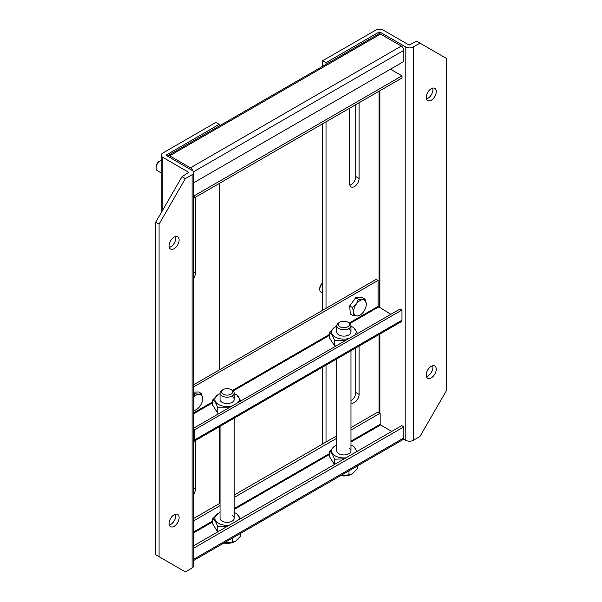 <?xml version="1.0" encoding="UTF-8"?>
<svg xmlns="http://www.w3.org/2000/svg" width="602" height="602" viewBox="0 0 602 602"><rect width="100%" height="100%" fill="white"/><g stroke="black" fill="none" stroke-linecap="round" stroke-linejoin="round"><path stroke-width="0.9" d="M179.11 240.032A7.081 4.094 120 0 0 177.643 236.789A7.081 4.094 120 0 0 172.18 238.685A7.081 4.094 120 0 0 169.094 245.819A7.081 4.094 120 0 0 170.562 249.062A7.081 4.094 120 0 0 176.017 247.159A7.081 4.094 120 0 0 179.11 240.032M169.305 247.369A7.081 4.094 120 0 0 175.769 238.106A7.081 4.094 120 0 0 175.551 236.548M179.11 517.675A7.081 4.094 120 0 0 177.643 514.432A7.081 4.094 120 0 0 172.18 516.328A7.081 4.094 120 0 0 169.094 523.454A7.081 4.094 120 0 0 170.562 526.697A7.081 4.094 120 0 0 176.017 524.801A7.081 4.094 120 0 0 179.11 517.675M169.305 525.012A7.081 4.094 120 0 0 175.769 515.741A7.081 4.094 120 0 0 175.551 514.191M219.211 124.336L215.87 122.409L162.796 153.043A5.268 3.04 0 0 0 161.253 155.196A5.268 3.04 0 0 0 162.796 157.348L188.742 172.33L182.03 176.649L185.371 178.576L192.083 174.7L192.083 568.025A5.268 3.04 0 0 0 193.626 565.872L193.626 172.548A5.268 3.04 180 0 0 192.083 170.396L165.979 155.196L219.211 124.336L219.211 126.021M219.211 183.512L219.211 370.004M219.211 426.788L219.211 503.693M193.626 494.272A6.622 3.823 120 0 0 195.492 488.869L195.492 440.483M193.626 278.327A6.622 3.823 120 0 0 195.492 272.932L195.492 197.208M193.626 172.548A5.268 3.04 180 0 1 192.083 174.7M192.083 568.025L185.371 571.9L159.071 556.715L159.071 224.125L185.371 178.576M159.071 224.125L155.73 222.191L182.03 176.649M155.73 222.191L155.73 554.788L159.071 556.715M231.085 389.592L232.131 390.201A7.081 4.094 180 0 1 234.208 393.091A7.081 4.094 180 0 1 232.131 395.988A7.081 4.094 180 0 1 222.115 395.988A7.081 4.094 180 0 1 220.039 393.091A7.081 4.094 180 0 1 222.115 390.201L223.169 389.592A5.599 3.228 180 0 1 231.085 389.592A5.599 3.228 180 0 1 231.085 394.159A5.599 3.228 180 0 1 223.169 394.159A5.599 3.228 180 0 1 223.169 389.592L222.115 390.201M223.816 543.072A11.4 6.584 0 0 0 235.186 541.424A11.4 6.584 0 0 0 235.405 541.296M240.725 533.304L240.725 535.976L235.6 541.183L232.252 542.221L223.982 542.974M232.252 542.221L232.252 538.203M193.626 392.12L198.645 391.97L201.354 393.527L199.036 394.19L194.77 393.731L193.626 393.068M194.77 393.731L193.626 396.981M202.641 398.644L202.626 398.118A8.925 5.155 -60 0 1 202.641 398.697A8.925 5.155 -60 0 1 199.917 406.267A8.925 5.155 -60 0 1 196.335 409.623A8.925 5.155 -60 0 1 193.626 410.481L195.943 409.819M193.626 397.32A8.925 5.155 -60 0 1 199.036 394.19A8.925 5.155 -60 0 1 202.626 398.118L201.354 393.527M192.73 170.855A3.522 2.032 -120 0 0 190.45 167.815L169.659 155.813A3.522 2.032 -120 0 0 167.898 155.64A3.522 2.032 -120 0 0 167.416 156.159M167.898 155.64L378.786 33.885A3.522 2.032 60 0 1 380.547 34.066L401.338 46.061A3.522 2.032 60 0 1 403.829 50.38L403.829 61.472L193.626 182.827M391.729 431.416L380.547 424.959L350.958 442.041M350.958 441.146L380.163 424.282L380.547 424.959M193.626 548.219L403.829 426.856L401.722 425.644L193.626 545.788M403.829 426.856L403.829 437.947A3.522 2.032 60 0 1 403.099 439.558L193.626 560.5M380.163 424.282L380.163 413.198L378.056 411.979L350.958 427.623M380.163 413.198L350.958 430.054M336.789 438.233L234.208 497.463M220.039 505.642L193.626 520.888M336.789 435.803L234.208 495.032M220.039 503.212L193.626 518.465M193.626 196.929L194.792 197.607L402.001 77.982L402.001 75.852L390.457 69.192M378.071 91.79L193.626 198.284M402.001 75.852L194.792 195.484L194.792 197.607M194.792 195.484L193.626 194.807M349.89 185.16A6.622 3.823 120 0 0 351.079 184.648A6.622 3.823 120 0 0 355.759 176.544L355.759 104.673M349.739 108.149L349.739 183.881A6.622 3.823 120 0 0 351.109 186.906A6.622 3.823 120 0 0 354.42 186.582A6.622 3.823 120 0 0 359.101 178.47L359.101 102.746M350.958 400.661A6.622 3.823 120 0 0 351.079 400.593A6.622 3.823 120 0 0 355.759 392.489L355.759 347.956M350.958 402.753A6.622 3.823 120 0 0 351.109 402.851A6.622 3.823 120 0 0 354.42 402.52A6.622 3.823 120 0 0 359.101 394.415L359.101 346.03M426.231 375.001A7.081 4.094 120 0 0 427.698 378.244A7.081 4.094 120 0 0 433.154 376.34A7.081 4.094 120 0 0 436.247 369.214A7.081 4.094 120 0 0 434.779 365.971A7.081 4.094 120 0 0 429.324 367.867A7.081 4.094 120 0 0 426.231 375.001M426.449 376.551A7.081 4.094 120 0 0 432.906 367.288A7.081 4.094 120 0 0 432.695 365.73M426.231 97.358A7.081 4.094 120 0 0 427.698 100.602A7.081 4.094 120 0 0 433.154 98.705A7.081 4.094 120 0 0 436.247 91.572A7.081 4.094 120 0 0 434.779 88.328A7.081 4.094 120 0 0 429.324 90.232A7.081 4.094 120 0 0 426.231 97.358M426.449 98.916A7.081 4.094 120 0 0 432.906 89.645A7.081 4.094 120 0 0 432.695 88.095M326.021 64.354L326.021 62.668L379.087 32.026L379.862 32.026L405.808 47.009L405.808 440.325A5.268 3.04 0 0 0 413.258 440.325L413.258 47.009A5.268 3.04 180 0 1 405.808 47.009M326.021 442.026L326.021 365.128M326.021 308.337L326.021 121.845M413.258 47.009L419.97 43.133L446.27 58.311L446.27 390.909L419.97 436.45L413.258 440.325M405.808 440.325L403.588 439.046M419.97 43.133L416.629 41.199L409.142 45.075L383.203 30.1A5.268 3.04 0 0 0 375.753 30.1L322.68 60.742L322.68 66.28M326.021 62.668L322.68 60.742M322.68 123.771L322.68 310.263M322.68 367.054L322.68 443.952M193.626 384.776L376.205 279.358L378.041 280.427L378.041 306.395L390.931 314.282M193.626 428.993L194.77 429.655L194.77 439.836A3.153 1.821 60 0 1 194.115 441.281L401.323 321.649A3.153 1.821 -120 0 0 401.97 320.211L401.97 310.03L400.134 308.969L193.626 428.195M193.626 386.898L378.041 280.427M194.115 441.281A3.153 1.821 60 0 1 193.626 441.424M401.97 310.03L194.77 429.655M347.828 322.19L348.882 322.792A7.081 4.094 180 0 1 350.958 325.69A7.081 4.094 180 0 1 348.882 328.579A7.081 4.094 180 0 1 338.866 328.579A7.081 4.094 180 0 1 336.789 325.69A7.081 4.094 180 0 1 338.866 322.792L339.919 322.19A5.599 3.228 180 0 1 347.828 322.19A5.599 3.228 180 0 1 347.828 326.758A5.599 3.228 180 0 1 339.919 326.758A5.599 3.228 180 0 1 339.919 322.19L338.866 322.792M340.566 475.663A11.4 6.584 0 0 0 351.937 474.022A11.4 6.584 0 0 0 352.155 473.887M357.475 465.903L357.475 468.574L352.351 473.782L349.002 474.82L340.732 475.565M349.002 474.82L349.002 470.794M234.208 393.655A12.273 7.089 180 0 1 235.803 394.43A12.273 7.089 180 0 1 238.249 402.429M232.297 405.861A12.273 7.089 180 0 1 218.443 404.446A12.273 7.089 180 0 1 218.443 394.43A12.273 7.089 180 0 1 220.039 393.655M219.331 413.348L217.751 413.19L212.747 405.274L212.747 399.886C214.207 400.307 215.712 402.512 217.262 406.493L217.751 407.802L228.88 407.832M240.808 400.955L236.985 395.108L235.803 394.43M232.131 396.545A7.081 4.094 180 0 1 234.208 399.442A7.081 4.094 180 0 1 229.836 403.22A7.081 4.094 180 0 1 222.115 402.332A7.081 4.094 180 0 1 220.039 399.442L220.039 393.091M217.751 413.19L217.751 407.802M218.443 394.43L212.747 399.886M161.253 160.358A5.907 3.409 120 0 0 160.305 160.779A5.907 3.409 120 0 0 156.136 168.011A5.907 3.409 120 0 0 157.355 170.712L161.253 172.962M160.305 160.779L159.259 161.389A4.417 2.551 120 0 0 156.136 166.792L156.136 168.011M350.958 326.246A12.273 7.089 180 0 1 352.554 327.021A12.273 7.089 180 0 1 354.999 335.021M349.047 338.459A12.273 7.089 180 0 1 335.194 337.045A12.273 7.089 180 0 1 335.194 327.021A12.273 7.089 180 0 1 336.789 326.246M336.082 345.947L334.501 345.781L329.497 337.865L329.497 332.477C330.957 332.898 332.462 335.103 334.012 339.092L334.501 340.401L345.631 340.431M357.558 333.546L353.735 327.706L352.554 327.021M348.882 329.143A7.081 4.094 180 0 1 350.958 332.033A7.081 4.094 180 0 1 346.586 335.811A7.081 4.094 180 0 1 338.866 334.923A7.081 4.094 180 0 1 336.789 332.033L336.789 325.69M334.501 345.781L334.501 340.401M335.194 327.021L329.497 332.477M350.958 445.059A12.273 7.089 180 0 1 352.554 445.834A12.273 7.089 180 0 1 355.963 452.064M345.984 457.821A12.273 7.089 180 0 1 335.194 455.857A12.273 7.089 180 0 1 335.194 445.834A12.273 7.089 180 0 1 336.789 445.059M334.434 464.488L329.497 456.677L329.497 451.289C330.957 451.711 332.462 453.916 334.012 457.904L334.501 459.206L344.269 458.814M357.152 451.38L353.735 446.518L352.554 445.834M348.882 447.956A7.081 4.094 180 0 1 350.958 450.845A7.081 4.094 180 0 1 346.586 454.623A7.081 4.094 180 0 1 338.866 453.735A7.081 4.094 180 0 1 336.789 450.845L336.789 358.905M334.501 464.451L334.501 459.206M335.194 445.834L329.497 451.289M234.208 512.468A12.273 7.089 180 0 1 235.803 513.243A12.273 7.089 180 0 1 239.212 519.466M229.234 525.23A12.273 7.089 180 0 1 218.443 523.258A12.273 7.089 180 0 1 218.443 513.243A12.273 7.089 180 0 1 220.039 512.468M217.683 531.897L212.747 524.079L212.747 518.698C214.207 519.12 215.712 521.317 217.262 525.305L217.751 526.615L227.518 526.223M240.401 518.781L236.985 513.92L235.803 513.243M232.131 515.357A7.081 4.094 180 0 1 234.208 518.247A7.081 4.094 180 0 1 229.836 522.024A7.081 4.094 180 0 1 222.115 521.144A7.081 4.094 180 0 1 220.039 518.247L220.039 426.314M217.751 531.859L217.751 526.615M218.443 513.243L212.747 518.698M322.68 283.203A5.907 3.409 120 0 0 319.767 289.479A5.907 3.409 120 0 0 320.994 292.181L322.68 293.151M322.68 282.985A4.417 2.551 120 0 0 319.767 288.26L319.767 289.479M352.403 307.494L353.675 312.084A8.925 5.155 -60 0 1 353.652 311.505A8.925 5.155 -60 0 1 356.384 303.942L352.403 307.494L349.702 305.936L355.699 297.689L362.284 297.493L364.985 299.059L362.667 299.721L358.401 299.254L355.699 297.689M352.998 315.546L357.264 316.012A8.925 5.155 -60 0 1 353.675 312.084L352.998 315.546L350.289 313.981L349.702 305.936M358.401 299.254L356.384 303.942A8.925 5.155 -60 0 1 362.667 299.721A8.925 5.155 -60 0 1 366.257 303.649L364.985 299.059M366.279 304.168L366.257 303.649A8.925 5.155 -60 0 1 366.279 304.221A8.925 5.155 -60 0 1 363.555 311.791A8.925 5.155 -60 0 1 359.966 315.155A8.925 5.155 -60 0 1 357.264 316.012L359.582 315.35M166.137 155.421L166.137 154.977M195.492 488.869L193.626 487.793M195.492 272.932L193.626 271.856M162.796 209.955L162.796 157.348M188.742 172.774L188.742 172.33M169.659 155.813L380.547 34.066M401.338 46.061L190.45 167.815M193.475 171.826L403.829 50.38M329.497 454.435L234.208 509.442M212.747 521.836L193.626 532.875M193.626 531.98L212.747 520.941M234.208 508.547L329.497 453.539M403.829 437.947L193.626 559.311M379.087 32.026L379.087 33.765M379.087 91.203L379.087 307.441M379.087 334.486L379.087 412.573M379.862 32.026L379.862 33.78M379.862 90.759L379.862 307.893M379.862 334.035L379.862 413.025M359.101 178.47L355.759 176.544M359.101 394.415L355.759 392.489M378.041 306.395L349.243 323.018M329.497 334.426L232.492 390.427M212.747 401.827L193.626 412.867M401.97 320.211L194.77 439.836M378.432 307.065L349.897 323.537M329.497 335.322L233.147 390.939M212.747 402.723L193.626 413.762M161.253 212.626L161.253 155.196M234.208 393.091L234.208 399.442M234.208 418.134L234.208 518.247M235.186 541.424L235.6 541.183M196.335 409.623L195.658 410.015M350.958 325.69L350.958 332.033M350.958 350.725L350.958 450.845M351.937 474.022L352.351 473.782M359.966 315.155L359.296 315.538"/></g></svg>
